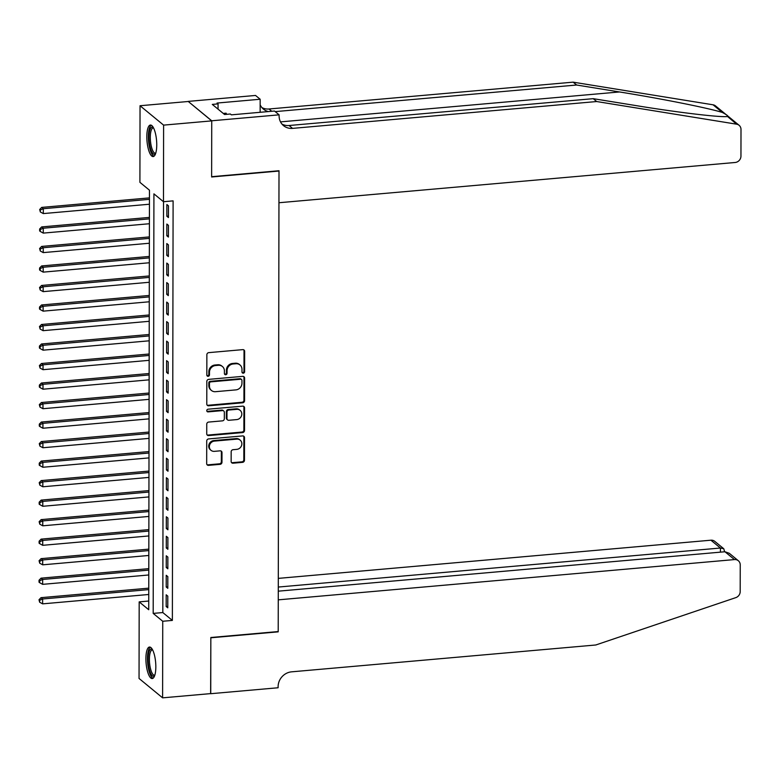 <?xml version="1.0" encoding="UTF-8"?>
<svg xmlns="http://www.w3.org/2000/svg" width="780" height="780" viewBox="0 0 780 780"><rect width="100%" height="100%" fill="white"/><g stroke="black" fill="none" stroke-linecap="round" stroke-linejoin="round"><path stroke-width="1.17" d="M243.292 373.191A1.394 1.277 129.4 0 0 244.618 371.738L244.657 351.39A1.989 1.814 129.4 0 0 242.775 349.635L208.757 352.638A1.989 1.814 129.4 0 0 206.866 354.724L206.827 375.073A1.394 1.277 129.4 0 0 208.153 376.291A1.394 1.277 129.4 0 0 209.479 374.839L209.479 372.206A6.367 5.821 129.4 0 1 215.534 365.537L218.371 365.293A6.367 5.821 129.4 0 1 222.407 366.502A6.367 5.821 129.4 0 1 224.406 370.89L224.406 373.523A1.394 1.277 129.4 0 0 225.722 374.741A1.394 1.277 129.4 0 0 227.048 373.288L227.058 370.656A6.367 5.821 129.4 0 1 233.113 363.987L235.94 363.743A6.367 5.821 129.4 0 1 239.977 364.952A6.367 5.821 129.4 0 1 241.976 369.34L241.976 371.972A1.394 1.277 129.4 0 0 243.292 373.191M242.141 372.606A1.394 1.277 129.4 0 0 243.984 371.212L244.023 350.863A1.989 1.814 129.4 0 0 243.682 349.791M207.002 375.706A1.394 1.277 129.4 0 0 208.835 374.312L208.845 371.68L209.479 372.206M224.572 374.156A1.394 1.277 129.4 0 0 226.415 372.762L226.415 370.13L227.058 370.656M145.899 658.7A15.814 4.787 85 0 1 149.477 647.039A15.814 4.787 85 0 1 155.834 666.871A15.814 4.787 85 0 1 152.256 678.542A15.814 4.787 85 0 1 145.899 658.7M146.816 136.714A15.814 4.787 85 0 1 150.394 125.044A15.814 4.787 85 0 1 156.751 144.885A15.814 4.787 85 0 1 153.172 156.556A15.814 4.787 85 0 1 146.816 136.714M231.143 461.448A1.989 1.814 129.4 0 0 233.035 463.203L242.57 462.355A1.989 1.814 129.4 0 0 244.462 460.278L244.511 437.677A1.989 1.814 129.4 0 0 242.619 435.923L208.611 438.925A1.989 1.814 129.4 0 0 206.72 441.012L206.68 463.613A1.989 1.814 129.4 0 0 208.562 465.358L220.087 464.344A1.989 1.814 129.4 0 0 221.978 462.257L221.998 452.585A1.989 1.814 129.4 0 0 220.116 450.84L214.393 451.347A5.324 4.865 129.4 0 1 209.693 444.805A5.324 4.865 129.4 0 1 214.412 441.1L236.808 439.12A5.324 4.865 129.4 0 1 241.517 445.663A5.324 4.865 129.4 0 1 236.788 449.368L233.054 449.699A1.989 1.814 129.4 0 0 231.163 451.776L231.143 461.448M211.731 120.783L211.633 176.689L279.006 170.742L278.947 202.742L735.169 162.484A6.084 5.558 129.4 0 0 740.951 156.117L741 129.48A6.084 5.558 129.4 0 0 739.089 125.287A6.084 5.558 129.4 0 0 736.622 124.186L596.7 101.537L292.558 128.378A14.196 12.968 -50.6 0 1 283.559 125.678A14.196 12.968 -50.6 0 1 279.103 115.908L279.103 114.835L211.731 120.783L188.165 101.4L211.731 120.88L211.633 176.982L279.006 171.034L278.206 631.556L210.834 637.504L210.736 693.605L162.611 697.846L139.045 678.463L139.181 601.877L148.726 609.736L149.458 190.193L139.912 182.335L140.039 105.739L163.605 125.122L163.478 201.718L153.923 193.859L153.192 613.402L162.737 621.26L162.611 697.846M211.731 120.88L163.605 125.122M163.527 201.708L162.815 612.553L172.37 620.412L173.101 200.87L163.478 201.718M172.37 620.412L162.737 621.26M242.678 402.792A1.989 1.814 129.4 0 0 244.569 400.706L244.608 378.105A1.989 1.814 129.4 0 0 242.726 376.36L208.708 379.363A1.989 1.814 129.4 0 0 206.817 381.44L206.778 404.04A1.989 1.814 129.4 0 0 208.669 405.795L242.678 402.792L242.044 402.265A1.989 1.814 129.4 0 0 243.935 400.179L243.974 377.578A1.989 1.814 129.4 0 0 243.633 376.516M244.559 407.891L244.52 430.492A1.989 1.814 129.4 0 1 242.629 432.578L208.611 435.572A1.989 1.814 129.4 0 1 206.729 433.826L206.749 424.154A1.989 1.814 129.4 0 1 208.64 422.068L222.427 420.859A1.989 1.814 129.4 0 0 224.328 418.772L224.338 412.357A1.989 1.814 129.4 0 0 222.446 410.611L208.084 411.879A1.394 1.277 129.4 0 1 206.856 410.163A1.394 1.277 129.4 0 1 208.094 409.198L242.668 406.146A1.989 1.814 129.4 0 1 244.559 407.891L243.925 407.365L243.877 429.965L244.52 430.492M168.441 217.561L168.47 205.852L166.871 204.535L166.852 216.245L168.441 217.561M168.412 237.071L168.431 225.361L166.842 224.055L166.822 235.765L168.412 237.071M168.373 256.581L168.402 244.881L166.803 243.565L166.784 255.274L168.373 256.581M168.344 276.101L168.363 264.391L166.774 263.084L166.754 274.784L168.344 276.101M168.304 295.61L168.334 283.901L166.735 282.594L166.715 294.304L168.304 295.61M168.275 315.13L168.295 303.42L166.705 302.104L166.686 313.814L168.275 315.13M168.246 334.639L168.266 322.93L166.666 321.623L166.647 333.333L168.246 334.639M168.207 354.149L168.226 342.449L166.637 341.133L166.618 352.843L168.207 354.149M168.178 373.669L168.197 361.959L166.598 360.652L166.579 372.352L168.178 373.669M168.139 393.178L168.158 381.469L166.569 380.162L166.549 391.872L168.139 393.178M168.109 412.698L168.129 400.988L166.53 399.672L166.511 411.382L168.109 412.698M168.07 432.208L168.09 420.498L166.501 419.191L166.481 430.901L168.07 432.208M168.041 451.717L168.061 440.017L166.462 438.701L166.442 450.411L168.041 451.717M168.002 471.237L168.022 459.527L166.432 458.221L166.413 469.921L168.002 471.237M167.973 490.747L167.993 479.037L166.393 477.731L166.374 489.44L167.973 490.747M167.934 510.266L167.953 498.556L166.364 497.24L166.345 508.95L167.934 510.266M167.905 529.776L167.924 518.066L166.325 516.76L166.306 528.469L167.905 529.776M167.866 549.286L167.885 537.576L166.296 536.269L166.276 547.979L167.866 549.286M167.836 568.805L167.856 557.096L166.257 555.789L166.237 567.489L167.836 568.805M167.797 588.315L167.817 576.605L166.228 575.299L166.208 587.008L167.797 588.315M166.189 594.808L166.169 606.518L167.768 607.825L167.788 596.125L166.189 594.808M188.165 101.497L140.039 105.739M148.746 601.029L139.181 601.877M162.815 612.553L153.192 613.402M166.852 216.245L168.451 216.109M166.822 235.765L168.412 235.618M166.784 255.274L168.382 255.138M166.754 274.784L168.344 274.648M166.715 294.304L168.314 294.157M166.686 313.814L168.275 313.677M166.647 333.333L168.246 333.187M166.618 352.843L168.207 352.706M166.579 372.352L168.178 372.216M166.549 391.872L168.139 391.726M166.511 411.382L168.109 411.245M166.481 430.901L168.07 430.755M166.442 450.411L168.041 450.274M166.413 469.921L168.002 469.784M166.374 489.44L167.973 489.294M166.345 508.95L167.934 508.813M166.306 528.469L167.905 528.323M166.276 547.979L167.866 547.843M166.237 567.489L167.836 567.352M166.208 587.008L167.797 586.862M166.169 606.518L167.768 606.382M239.977 364.952L239.343 364.426A6.367 5.821 129.4 0 0 235.306 363.217L235.94 363.743M226.415 370.13A6.367 5.821 129.4 0 1 232.469 363.47L235.306 363.217M222.407 366.502L221.774 365.976A6.367 5.821 129.4 0 0 217.737 364.767L218.371 365.293M208.845 371.68A6.367 5.821 129.4 0 1 214.9 365.02L217.737 364.767M207.119 405.113A1.989 1.814 129.4 0 0 208.026 405.269L242.044 402.265M241.956 380.445A1.394 1.277 129.4 0 0 240.64 379.226L210.785 381.859A1.394 1.277 129.4 0 0 209.459 383.311L209.459 386.09A6.367 5.821 129.4 0 0 211.458 390.478A6.367 5.821 129.4 0 0 215.495 391.687L235.901 389.883A6.367 5.821 129.4 0 0 241.956 383.224L241.956 380.445M241.527 379.49L240.883 378.963A1.394 1.277 129.4 0 0 240.006 378.7L240.64 379.226M211.458 390.478L210.824 389.951A6.367 5.821 129.4 0 1 208.816 385.564L208.826 382.795A1.394 1.277 129.4 0 1 210.151 381.332L240.006 378.7M207.07 434.899A1.989 1.814 129.4 0 0 207.977 435.055L241.985 432.052A1.989 1.814 129.4 0 0 243.877 429.965M223.714 410.982L223.07 410.465A1.989 1.814 129.4 0 0 221.812 410.085L207.451 411.352L208.084 411.879M206.934 411.294A1.394 1.277 129.4 0 0 207.451 411.352M236.74 419.591A5.324 4.865 129.4 0 0 240.133 410.358A5.324 4.865 129.4 0 0 236.759 409.344L228.871 410.036A1.989 1.814 129.4 0 0 226.98 412.123L226.97 418.538A1.989 1.814 129.4 0 0 228.852 420.284L236.74 419.591M240.133 410.358L239.499 409.831A5.324 4.865 129.4 0 0 236.125 408.817L236.759 409.344M227.594 419.913L226.96 419.386A1.989 1.814 129.4 0 1 226.336 418.012L226.346 411.596A1.989 1.814 129.4 0 1 228.238 409.519L236.125 408.817M243.925 407.365A1.989 1.814 129.4 0 0 243.584 406.302M240.181 440.135L239.538 439.608A5.324 4.865 129.4 0 0 236.165 438.594L236.808 439.12M211.019 450.333L210.386 449.806A5.324 4.865 129.4 0 1 213.778 440.573L236.165 438.594M207.012 464.675A1.989 1.814 129.4 0 0 207.928 464.831L219.453 463.817A1.989 1.814 129.4 0 0 221.345 461.74L221.364 452.059A1.989 1.814 129.4 0 0 221.023 450.996M231.484 462.52A1.989 1.814 129.4 0 0 232.391 462.677L241.936 461.838A1.989 1.814 129.4 0 0 243.828 459.752L243.867 437.151A1.989 1.814 129.4 0 0 243.526 436.078M149.448 197.886L41.711 207.402L43.3 208.708L43.3 213.583L149.438 204.224M149.448 199.339L43.3 208.708L40.326 209.995L39.683 209.479L40.316 211.955L40.326 209.995M43.3 213.583L40.316 211.955M39.683 209.479L41.711 207.402M155.571 153.728A13.689 4.144 85 0 1 149.584 144.193A13.689 4.144 85 0 1 153.241 127.413M153.553 127.988A12.675 3.832 -95 0 0 153.172 127.959A12.675 3.832 -95 0 0 150.823 143.842A12.675 3.832 -95 0 0 155.395 153.202A12.675 3.832 -95 0 0 155.766 153.114M151.281 125.229A15.717 4.758 -95 0 0 149.029 144.709A15.717 4.758 -95 0 0 154.011 156.214M226.57 114.338L226.122 113.178L223.255 113.431M154.655 675.714A13.689 4.144 85 0 1 148.678 666.178A13.689 4.144 85 0 1 152.334 649.399M152.636 649.974A12.675 3.832 -95 0 0 152.256 649.945A12.675 3.832 -95 0 0 149.916 665.827A12.675 3.832 -95 0 0 154.489 675.188A12.675 3.832 -95 0 0 154.859 675.1M150.364 647.215A15.717 4.758 -95 0 0 148.122 666.695A15.717 4.758 -95 0 0 153.104 678.21M596.7 101.537L593.209 98.67L636.119 105.612C677.293 112.388 720.35 117.536 727.301 116.522C728.822 116.376 727.184 115.031 722.368 112.466C708.923 108.147 660.358 98.465 619.525 91.962L576.625 85.02L275.203 111.618M736.622 124.186L727.535 116.503M576.625 85.02L573.134 82.154L268.993 108.995A14.196 12.968 -50.6 0 1 261.875 107.562M281.96 124.079A14.196 12.968 -50.6 0 0 289.068 125.512L593.209 98.67M722.368 112.466L713.057 104.803L573.134 82.154M279.103 114.835L274.492 111.033L231.368 114.845L230.353 114.007L224.572 114.514L212.287 104.403L218.059 103.896L217.035 103.058L260.159 99.245L255.538 95.453L188.165 101.4M260.14 112.3L260.159 99.245M713.057 104.803A6.084 5.558 -50.6 0 1 715.523 105.904L739.089 125.287M268.378 111.579A14.196 12.968 -50.6 0 1 263.484 109.161A14.196 12.968 -50.6 0 1 260.149 104.773M218.049 109.141L218.059 103.896M210.629 693.615L210.834 637.796L278.206 631.849L278.255 599.849L734.477 559.582L724.951 551.752L278.275 591.172M724.951 551.752L729.3 553.303L738.328 560.732A6.084 5.558 129.4 0 1 740.24 564.925L740.191 591.562A6.084 5.558 129.4 0 1 735.793 597.636L595.754 644.992L291.603 671.833A14.196 12.968 129.4 0 0 278.109 686.683L278.109 687.755L210.736 693.703M278.285 587.048L720.428 548.028L710.911 540.199A6.084 5.558 -50.6 0 1 714.763 541.349L723.801 548.779L720.428 548.028L720.428 552.152M278.294 578.38L710.911 540.199M738.328 560.732A6.084 5.558 129.4 0 0 734.477 559.582M724.591 551.782L723.801 548.779M149.419 217.405L41.681 226.912L43.27 228.218L43.261 233.103L149.399 223.733M149.409 218.858L43.27 228.218L40.287 229.515L39.653 228.989L39.643 230.939L40.287 231.465L40.287 229.515M43.261 233.103L40.287 231.465M39.653 228.989L41.681 226.912M149.38 236.915L41.642 246.422L43.232 247.738L43.232 252.613L149.37 243.243M149.38 238.368L43.232 247.738L40.258 249.025L39.614 248.498L40.248 250.975L40.258 249.025M43.232 252.613L40.248 250.975M39.614 248.498L41.642 246.422M149.351 256.435L41.613 265.941L43.202 267.248L43.192 272.132L149.331 262.762M149.341 257.878L43.202 267.248L40.219 268.544L39.585 268.018L39.575 269.968L40.219 270.494L40.219 268.544M43.192 272.132L40.219 270.494M39.585 268.018L41.613 265.941M149.311 275.944L41.574 285.451L43.163 286.767L43.163 291.642L149.302 282.272M149.311 277.397L43.163 286.767L40.189 288.054L39.546 287.527L40.18 290.004L40.189 288.054M43.163 291.642L40.18 290.004M39.546 287.527L41.574 285.451M149.282 295.454L41.545 304.97L43.134 306.277L43.124 311.152L149.263 301.782M149.272 296.907L43.134 306.277L40.151 307.564L39.517 307.047L39.507 308.997L40.151 309.523L40.151 307.564M43.124 311.152L40.151 309.523M39.517 307.047L41.545 304.97M149.243 314.974L41.506 324.48L43.095 325.786L43.095 330.671L149.233 321.302M149.243 316.427L43.095 325.786L40.121 327.083L39.478 326.557L40.111 329.033L40.121 327.083M43.095 330.671L40.111 329.033M39.478 326.557L41.506 324.48M149.214 334.483L41.477 343.99L43.066 345.306L43.056 350.181L149.195 340.811M149.204 335.936L43.066 345.306L40.082 346.593L39.449 346.066L39.439 348.026L40.082 348.543L40.082 346.593M43.056 350.181L40.082 348.543M39.449 346.066L41.477 343.99M149.175 354.003L41.438 363.509L43.036 364.816L43.027 369.691L149.165 360.331M149.175 355.446L43.036 364.816L40.053 366.113L39.41 365.586L40.043 368.062L40.053 366.113M43.027 369.691L40.043 368.062M39.41 365.586L41.438 363.509M149.146 373.513L41.408 383.019L42.998 384.325L42.988 389.21L149.136 379.84M149.136 374.965L42.998 384.325L40.014 385.622L39.38 385.096L39.37 387.046L40.014 387.572L40.014 385.622M42.988 389.21L40.014 387.572M39.38 385.096L41.408 383.019M149.107 393.023L41.369 402.538L42.968 403.845L42.959 408.72L149.097 399.35M149.107 394.475L42.968 403.845L39.985 405.132L39.341 404.615L39.975 407.082L39.985 405.132M42.959 408.72L39.975 407.082M39.341 404.615L41.369 402.538M149.078 412.542L41.34 422.048L42.929 423.355L42.919 428.24L149.068 418.87M149.068 413.985L42.929 423.355L39.946 424.651L39.312 424.125L39.302 426.075L39.946 426.601L39.946 424.651M42.919 428.24L39.946 426.601M39.312 424.125L41.34 422.048M149.038 432.052L41.301 441.558L42.9 442.874L42.89 447.749L149.029 438.38M149.038 433.505L42.9 442.874L39.916 444.161L39.273 443.635L39.907 446.111L39.916 444.161M42.89 447.749L39.907 446.111M39.273 443.635L41.301 441.558M149.009 451.561L41.272 461.077L42.861 462.384L42.851 467.259L148.999 457.899M148.999 453.014L42.861 462.384L39.877 463.681L39.244 463.154L39.234 465.104L39.877 465.631L39.877 463.681M42.851 467.259L39.877 465.631M39.244 463.154L41.272 461.077M148.97 471.081L41.233 480.587L42.832 481.894L42.822 486.779L148.96 477.409M148.97 472.534L42.832 481.894L39.848 483.19L39.205 482.664L39.838 485.14L39.848 483.19M42.822 486.779L39.838 485.14M39.205 482.664L41.233 480.587M148.941 490.591L41.203 500.097L42.793 501.413L42.783 506.288L148.931 496.918M148.931 492.043L42.793 501.413L39.809 502.7L39.175 502.183L39.166 504.133L39.809 504.65L39.809 502.7M42.783 506.288L39.809 504.65M39.175 502.183L41.203 500.097M148.902 510.11L41.164 519.617L42.764 520.923L42.754 525.808L148.892 516.438M148.902 511.553L42.764 520.923L39.78 522.22L39.136 521.693L39.77 524.17L39.78 522.22M42.754 525.808L39.77 524.17M39.136 521.693L41.164 519.617M148.873 529.62L41.135 539.126L42.724 540.442L42.715 545.317L148.863 535.948M148.863 531.073L42.724 540.442L39.741 541.73L39.107 541.203L39.098 543.153L39.741 543.679L39.741 541.73M42.715 545.317L39.741 543.679M39.107 541.203L41.135 539.126M148.834 549.13L41.096 558.646L42.695 559.952L42.685 564.827L148.824 555.467M148.834 550.582L42.695 559.952L39.712 561.239L39.068 560.722L39.702 563.199L39.712 561.239M42.685 564.827L39.702 563.199M39.068 560.722L41.096 558.646M148.804 568.649L41.067 578.155L42.656 579.462L42.647 584.347L148.795 574.977M148.795 570.102L42.656 579.462L39.673 580.759L39.039 580.232L39.029 582.182L39.673 582.709L39.673 580.759M42.647 584.347L39.673 582.709M39.039 580.232L41.067 578.155M148.766 588.159L41.028 597.665L42.627 598.981L42.617 603.856L148.756 594.487M148.766 589.612L42.627 598.981L39.643 600.268L39 599.752L39.634 602.218L39.643 600.268M42.617 603.856L39.634 602.218M39 599.752L41.028 597.665M243.984 371.212L244.618 371.738M208.835 374.312L209.479 374.839M226.415 372.762L227.048 373.288M232.469 363.47L233.113 363.987M214.9 365.02L215.534 365.537M244.023 350.863L244.657 351.39M208.026 405.269L208.669 405.795M243.974 377.578L244.608 378.105M243.935 400.179L244.569 400.706M210.151 381.332L210.785 381.859M208.826 382.795L209.459 383.311M208.816 385.564L209.459 386.09M241.985 432.052L242.629 432.578M207.977 435.055L208.611 435.572M221.812 410.085L222.446 410.611M228.238 409.519L228.871 410.036M226.346 411.596L226.98 412.123M226.336 418.012L226.97 418.538M213.778 440.573L214.412 441.1M221.364 452.059L221.998 452.585M221.345 461.74L221.978 462.257M219.453 463.817L220.087 464.344M207.928 464.831L208.562 465.358M243.867 437.151L244.511 437.677M243.828 459.752L244.462 460.278M241.936 461.838L242.57 462.355M232.391 462.677L233.035 463.203M619.525 91.962L280.507 121.885M271.762 111.277L268.993 108.995M289.068 125.512L292.558 128.378"/></g></svg>
